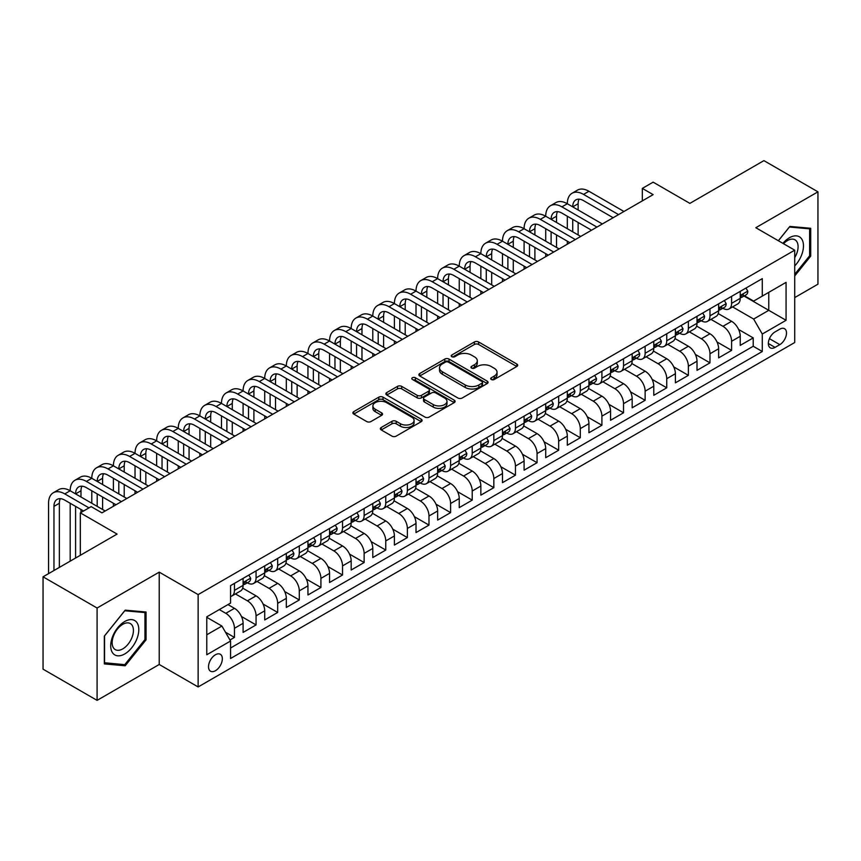 <?xml version="1.0" encoding="UTF-8"?>
<svg xmlns="http://www.w3.org/2000/svg" width="861" height="861" viewBox="0 0 861 861"><rect width="100%" height="100%" fill="white"/><g stroke="black" fill="none" stroke-linecap="round" stroke-linejoin="round"><path stroke-width="1.29" d="M491.297 379.497A2.099 1.216 0 0 0 494.268 379.497L516.815 366.485A3.003 1.733 0 0 0 517.687 365.258A3.003 1.733 0 0 0 516.815 364.031L478.619 341.978A3.003 1.733 0 0 0 474.379 341.978L451.831 355.001A2.099 1.216 0 0 0 451.218 355.851A2.099 1.216 0 0 0 451.831 356.712A2.099 1.216 0 0 0 454.802 356.712L457.729 355.023A9.6 5.543 0 0 1 471.301 355.023L474.486 356.863A9.6 5.543 0 0 1 477.295 360.781A9.6 5.543 0 0 1 474.486 364.709L471.57 366.388A2.099 1.216 0 0 0 470.956 367.249A2.099 1.216 0 0 0 471.57 368.099A2.099 1.216 0 0 0 474.54 368.099L477.457 366.42A9.6 5.543 0 0 1 491.039 366.42L494.214 368.26A9.6 5.543 0 0 1 497.034 372.178A9.6 5.543 0 0 1 494.214 376.096L491.297 377.785A2.099 1.216 0 0 0 490.684 378.636A2.099 1.216 0 0 0 491.297 379.497L491.297 377.785M215.433 670.73A9.783 5.65 120 0 0 221.815 662.109A9.783 5.65 120 0 0 220.319 654.274A9.783 5.65 120 0 0 215.433 654.758A9.783 5.65 120 0 0 209.04 663.379A9.783 5.65 120 0 0 210.536 671.214A9.783 5.65 120 0 0 215.433 670.73M381.24 427.486A3.003 1.733 0 0 0 380.358 428.703A3.003 1.733 0 0 0 381.24 429.93L391.949 436.118A3.003 1.733 0 0 0 396.2 436.118L421.233 421.664A3.003 1.733 0 0 0 422.105 420.437A3.003 1.733 0 0 0 421.233 419.21L383.037 397.169A3.003 1.733 0 0 0 378.797 397.169L353.763 411.623A3.003 1.733 0 0 0 352.881 412.839A3.003 1.733 0 0 0 353.763 414.066L366.7 421.546A3.003 1.733 0 0 0 370.951 421.546L381.66 415.357A3.003 1.733 0 0 0 382.542 414.13A3.003 1.733 0 0 0 381.66 412.903L375.245 409.201A8.029 4.639 0 0 1 372.888 405.918A8.029 4.639 0 0 1 377.85 401.646A8.029 4.639 0 0 1 386.6 402.647L411.741 417.165A8.029 4.639 0 0 1 414.087 420.437A8.029 4.639 0 0 1 409.136 424.721A8.029 4.639 0 0 1 400.387 423.72L396.2 421.298A3.003 1.733 0 0 0 391.949 421.298L381.24 427.486L381.24 429.93M794.714 297.594L817.95 284.184L817.95 191.831L763.911 160.63L689.876 203.379L653.133 182.155L642.328 188.398L653.133 194.64L101.953 512.865L91.148 506.623L80.331 512.865L80.331 555.291M97.089 608.017L97.089 700.37L159.231 664.488L159.231 572.135L97.089 608.017L43.05 576.816L117.085 534.078L80.331 512.865M159.231 572.135L198.138 594.607L794.714 250.174L794.714 342.517L198.138 686.949L198.138 594.607M817.95 191.831L755.807 227.713L794.714 250.174M457.934 398.019A3.003 1.733 0 0 0 462.174 398.019L487.218 383.565A3.003 1.733 0 0 0 488.09 382.338A3.003 1.733 0 0 0 487.218 381.122L449.022 359.069A3.003 1.733 0 0 0 444.782 359.069L419.748 373.523A3.003 1.733 0 0 0 418.866 374.75A3.003 1.733 0 0 0 419.748 375.977L457.934 398.019M413.269 379.949A2.099 1.216 0 0 1 415.4 380.25L415.4 377.753L454.221 400.161A3.003 1.733 0 0 1 455.103 401.387A3.003 1.733 0 0 1 454.221 402.614L429.187 417.068A3.003 1.733 0 0 1 424.947 417.068L386.75 395.016L386.75 392.573A3.003 1.733 0 0 0 385.879 393.8A3.003 1.733 0 0 0 386.75 395.016M386.75 392.573L397.47 386.385A3.003 1.733 0 0 1 401.71 386.385L417.198 395.328A3.003 1.733 0 0 0 421.438 395.328L428.552 391.228A3.003 1.733 0 0 0 429.435 390.001A3.003 1.733 0 0 0 428.552 388.774L412.43 379.464A2.099 1.216 0 0 1 411.816 378.603A2.099 1.216 0 0 1 413.108 377.484A2.099 1.216 0 0 1 415.4 377.753M97.089 700.37L43.05 669.169L43.05 576.816M229.962 639.992L234.45 637.409L225.485 632.232M219.318 609.577L225.808 613.323A12.226 7.06 60 0 1 234.45 628.293L243.093 623.31L243.093 632.415L256.061 624.925L241.446 616.487M235.44 593.929L247.419 600.838A12.226 7.06 60 0 1 256.061 615.819L264.714 610.826L264.714 619.942L277.683 612.451L263.068 604.013M257.052 581.444L269.03 588.364A12.226 7.06 60 0 1 277.683 603.335L286.326 598.352L286.326 607.457L299.294 599.966L284.679 591.529M278.673 568.97L290.652 575.88A12.226 7.06 60 0 1 299.294 590.861L307.947 585.867L307.947 594.983L320.916 587.493L306.29 579.055M300.285 556.486L312.263 563.406A12.226 7.06 60 0 1 320.916 578.377L329.559 573.394L329.559 582.499L342.527 575.008L327.912 566.57M321.896 544.012L333.885 550.922A12.226 7.06 60 0 1 342.527 565.903L351.17 560.909L351.17 570.014L364.138 562.534L349.523 554.097M343.517 531.528L355.496 538.448A12.226 7.06 60 0 1 364.138 553.419L372.791 548.425L372.791 557.541L385.76 550.05L371.134 541.612M365.129 519.054L377.107 525.963A12.226 7.06 60 0 1 385.76 540.945L394.403 535.951L394.403 545.056L407.371 537.576L392.756 529.138M386.74 506.569L398.729 513.49A12.226 7.06 60 0 1 407.371 528.46L416.014 523.466L416.014 532.582L428.982 525.092L414.367 516.654M408.362 494.096L420.34 501.005A12.226 7.06 60 0 1 428.982 515.987L437.636 510.993L437.636 520.098L450.604 512.618L435.989 504.169M429.973 481.611L441.951 488.531A12.226 7.06 60 0 1 450.604 503.502L459.247 498.508L459.247 507.624L472.215 500.133L457.6 491.696M451.594 469.137L463.573 476.047A12.226 7.06 60 0 1 472.215 491.028L480.858 486.034L480.858 495.14L493.837 487.66L479.211 479.211M473.206 456.653L485.184 463.573A12.226 7.06 60 0 1 493.837 478.544L502.48 473.55L502.48 482.666L515.448 475.175L500.833 466.737M494.817 444.168L506.806 451.089A12.226 7.06 60 0 1 515.448 466.07L524.091 461.076L524.091 470.181L537.06 462.701L522.444 454.253M516.439 431.695L528.417 438.615A12.226 7.06 60 0 1 537.06 453.586L545.713 448.592L545.713 457.708L558.681 450.217L544.055 441.779M538.05 419.21L550.028 426.13A12.226 7.06 60 0 1 558.681 441.112L567.324 436.118L567.324 445.223L580.292 437.743L565.677 429.295M559.661 406.736L571.65 413.657A12.226 7.06 60 0 1 580.292 428.627L588.935 423.634L588.935 432.749L601.904 425.259L587.288 416.821M581.283 394.252L593.261 401.172A12.226 7.06 60 0 1 601.904 416.154L610.557 411.16L610.557 420.265L623.525 412.785L608.899 404.336M602.894 381.778L614.872 388.698A12.226 7.06 60 0 1 623.525 403.669L632.168 398.675L632.168 407.791L645.137 400.3L630.521 391.863M624.505 369.294L636.494 376.214A12.226 7.06 60 0 1 645.137 391.195L653.779 386.202L653.779 395.307L666.748 387.816L652.132 379.378M646.127 356.82L658.105 363.74A12.226 7.06 60 0 1 666.748 378.711L675.401 373.717L675.401 382.833L688.37 375.342L673.754 366.904M667.738 344.335L679.716 351.256A12.226 7.06 60 0 1 688.37 366.226L697.012 361.243L697.012 370.348L709.981 362.858L695.365 354.42M689.36 331.862L701.338 338.782A12.226 7.06 60 0 1 709.981 353.753L718.634 348.759L718.634 357.875L731.602 350.384L731.602 341.268A12.226 7.06 -120 0 0 722.949 326.297L710.971 319.377M716.976 341.946L731.602 350.384M243.093 623.31A12.226 7.06 -120 0 0 234.45 608.329L227.971 604.583M264.714 610.826A12.226 7.06 -120 0 0 256.061 595.855L242.694 588.138M286.326 598.352A12.226 7.06 -120 0 0 277.683 583.371L264.316 575.654M307.947 585.867A12.226 7.06 -120 0 0 299.294 570.897L285.927 563.18M329.559 573.394A12.226 7.06 -120 0 0 320.916 558.412L307.549 550.696M351.17 560.909A12.226 7.06 -120 0 0 342.527 545.939L329.16 538.211M372.791 548.425A12.226 7.06 -120 0 0 364.138 533.454L350.771 525.737M394.403 535.951A12.226 7.06 -120 0 0 385.76 520.98L372.393 513.253M416.014 523.466A12.226 7.06 -120 0 0 407.371 508.496L394.004 500.779M437.636 510.993A12.226 7.06 -120 0 0 428.982 496.011L415.615 488.295M459.247 498.508A12.226 7.06 -120 0 0 450.604 483.538L437.237 475.821M480.858 486.034A12.226 7.06 -120 0 0 472.215 471.053L458.848 463.336M502.48 473.55A12.226 7.06 -120 0 0 493.837 458.579L480.46 450.863M524.091 461.076A12.226 7.06 -120 0 0 515.448 446.095L502.081 438.378M545.713 448.592A12.226 7.06 -120 0 0 537.06 433.621L523.692 425.904M567.324 436.118A12.226 7.06 -120 0 0 558.681 421.137L545.314 413.42M588.935 423.634A12.226 7.06 -120 0 0 580.292 408.663L566.925 400.946M610.557 411.16A12.226 7.06 -120 0 0 601.904 396.178L588.537 388.462M632.168 398.675A12.226 7.06 -120 0 0 623.525 383.705L610.158 375.988M653.779 386.202A12.226 7.06 -120 0 0 645.137 371.22L631.77 363.503M675.401 373.717A12.226 7.06 -120 0 0 666.748 358.746L653.381 351.03M697.012 361.243A12.226 7.06 -120 0 0 688.37 346.262L675.002 338.545M718.634 348.759A12.226 7.06 -120 0 0 709.981 333.788L696.614 326.071M779.797 329.171L775.04 331.915A9.471 5.467 120 0 0 768.851 340.267A9.471 5.467 120 0 0 770.304 347.855A9.471 5.467 120 0 0 775.04 347.392L779.797 344.648A9.471 5.467 120 0 0 785.985 336.296A9.471 5.467 120 0 0 784.532 328.698A9.471 5.467 120 0 0 779.797 329.171M206.78 634.783L221.912 626.055L230.565 641.025L230.565 658.493L762.286 351.503L762.286 334.036L753.644 319.054L732.582 306.903M230.565 641.025L206.78 654.758L206.78 616.82L230.565 603.087L230.565 585.62L762.286 278.63L762.286 296.098L786.071 282.365L786.071 320.303L762.286 334.036M247.311 582.811L247.419 582.875A12.226 7.06 60 0 0 253.532 583.478L262.185 578.484A12.226 7.06 -120 0 0 264.714 572.888L264.714 565.903M268.923 570.326L269.03 570.391A12.226 7.06 60 0 0 275.154 570.994L283.796 566.011A12.226 7.06 -120 0 0 286.326 560.414L286.326 553.419M290.534 557.853L290.652 557.917A12.226 7.06 60 0 0 296.765 558.52L305.407 553.526A12.226 7.06 -120 0 0 307.947 547.93L307.947 540.945M312.156 545.368L312.263 545.433A12.226 7.06 60 0 0 318.376 546.035L327.029 541.052A12.226 7.06 -120 0 0 329.559 535.456L329.559 528.46M333.767 532.894L333.885 532.959A12.226 7.06 60 0 0 339.998 533.562L348.64 528.568A12.226 7.06 -120 0 0 351.17 522.971L351.17 515.987M355.378 520.41L355.496 520.475A12.226 7.06 60 0 0 361.609 521.077L370.252 516.094A12.226 7.06 -120 0 0 372.791 510.498L372.791 503.502M377 507.936L377.107 508.001A12.226 7.06 60 0 0 383.22 508.603L391.873 503.61A12.226 7.06 -120 0 0 394.403 498.013L394.403 491.028M398.611 495.452L398.729 495.516A12.226 7.06 60 0 0 404.842 496.119L413.484 491.136A12.226 7.06 -120 0 0 416.014 485.529L416.014 478.544M420.233 482.978L420.34 483.043A12.226 7.06 60 0 0 426.453 483.645L435.096 478.651A12.226 7.06 -120 0 0 437.636 473.055L437.636 466.07M441.844 470.493L441.951 470.558A12.226 7.06 60 0 0 448.064 471.161L456.717 466.178A12.226 7.06 -120 0 0 459.247 460.57L459.247 453.586M463.455 458.009L463.573 458.084A12.226 7.06 60 0 0 469.686 458.687L478.329 453.693A12.226 7.06 -120 0 0 480.858 448.097L480.858 441.112M485.077 445.535L485.184 445.6A12.226 7.06 60 0 0 491.297 446.202L499.95 441.209A12.226 7.06 -120 0 0 502.48 435.612L502.48 428.627M506.688 433.051L506.806 433.115A12.226 7.06 60 0 0 512.919 433.729L521.562 428.735A12.226 7.06 -120 0 0 524.091 423.138L524.091 416.154M528.299 420.577L528.417 420.642A12.226 7.06 60 0 0 534.53 421.244L543.173 416.25A12.226 7.06 -120 0 0 545.713 410.654L545.713 403.669M549.921 408.092L550.028 408.157A12.226 7.06 60 0 0 556.141 408.771L564.794 403.777A12.226 7.06 -120 0 0 567.324 398.18L567.324 391.185M571.532 395.619L571.65 395.683A12.226 7.06 60 0 0 577.763 396.286L586.406 391.292A12.226 7.06 -120 0 0 588.935 385.696L588.935 378.711M593.143 383.134L593.261 383.199A12.226 7.06 60 0 0 599.374 383.812L608.017 378.818A12.226 7.06 -120 0 0 610.557 373.222L610.557 366.226M614.765 370.66L614.872 370.725A12.226 7.06 60 0 0 620.985 371.328L629.639 366.334A12.226 7.06 -120 0 0 632.168 360.737L632.168 353.753M636.376 358.176L636.494 358.241A12.226 7.06 60 0 0 642.607 358.854L651.25 353.86A12.226 7.06 -120 0 0 653.779 348.264L653.779 341.268M657.998 345.702L658.105 345.767A12.226 7.06 60 0 0 664.218 346.37L672.871 341.376A12.226 7.06 -120 0 0 675.401 335.779L675.401 328.794M679.609 333.218L679.716 333.282A12.226 7.06 60 0 0 685.84 333.896L694.483 328.902A12.226 7.06 -120 0 0 697.012 323.305L697.012 316.31M701.22 320.744L701.338 320.809A12.226 7.06 60 0 0 707.451 321.411L716.094 316.417A12.226 7.06 -120 0 0 718.634 310.821L718.634 303.836M230.565 648.01L753.214 346.262L753.214 337.899L740.245 345.39L740.245 336.285A12.226 7.06 -120 0 0 731.602 321.304L718.235 313.587M722.842 308.26L722.949 308.324A12.226 7.06 -120 0 0 729.063 308.938A12.226 7.06 -120 0 0 731.602 303.33L731.602 296.345M729.063 308.938L737.716 303.944A12.226 7.06 -120 0 0 740.245 298.347L740.245 291.352M234.45 583.371L234.45 590.355A12.226 7.06 60 0 1 231.921 595.963A12.226 7.06 60 0 1 230.565 596.447M231.921 595.963L240.563 590.969A12.226 7.06 -120 0 0 243.093 585.372L243.093 578.377M256.061 570.897L256.061 577.882A12.226 7.06 60 0 1 253.532 583.478M277.683 558.412L277.683 565.397A12.226 7.06 60 0 1 275.154 570.994M299.294 545.939L299.294 552.923A12.226 7.06 60 0 1 296.765 558.52M320.916 533.454L320.916 540.439A12.226 7.06 60 0 1 318.376 546.035M342.527 520.97L342.527 527.965A12.226 7.06 60 0 1 339.998 533.562M364.138 508.496L364.138 515.481A12.226 7.06 60 0 1 361.609 521.077M385.76 496.011L385.76 503.007A12.226 7.06 60 0 1 383.22 508.603M407.371 483.538L407.371 490.522A12.226 7.06 60 0 1 404.842 496.119M428.982 471.053L428.982 478.049A12.226 7.06 60 0 1 426.453 483.645M450.604 458.579L450.604 465.564A12.226 7.06 60 0 1 448.064 471.161M472.215 446.095L472.215 453.09A12.226 7.06 60 0 1 469.686 458.687M493.837 433.621L493.837 440.606A12.226 7.06 60 0 1 491.297 446.202M515.448 421.137L515.448 428.132A12.226 7.06 60 0 1 512.919 433.729M537.06 408.663L537.06 415.648A12.226 7.06 60 0 1 534.53 421.244M558.681 396.178L558.681 403.174A12.226 7.06 60 0 1 556.141 408.771M580.292 383.705L580.292 390.69A12.226 7.06 60 0 1 577.763 396.286M601.904 371.22L601.904 378.216A12.226 7.06 60 0 1 599.374 383.812M623.525 358.746L623.525 365.731A12.226 7.06 60 0 1 620.985 371.328M645.137 346.262L645.137 353.258A12.226 7.06 60 0 1 642.607 358.854M666.748 333.788L666.748 340.773A12.226 7.06 60 0 1 664.218 346.37M688.37 321.304L688.37 328.289A12.226 7.06 60 0 1 685.84 333.896M709.981 308.83L709.981 315.815A12.226 7.06 60 0 1 707.451 321.411M709.981 353.753L709.981 362.858M688.37 366.226L688.37 375.342M666.748 378.711L666.748 387.816M645.137 391.195L645.137 400.3M623.525 403.669L623.525 412.785M601.904 416.154L601.904 425.259M580.292 428.627L580.292 437.743M558.681 441.112L558.681 450.217M537.06 453.586L537.06 462.701M515.448 466.07L515.448 475.175M493.837 478.544L493.837 487.66M472.215 491.028L472.215 500.133M450.604 503.502L450.604 512.618M428.982 515.987L428.982 525.092M407.371 528.46L407.371 537.576M385.76 540.945L385.76 550.05M364.138 553.419L364.138 562.534M342.527 565.903L342.527 575.008M320.916 578.377L320.916 587.493M299.294 590.861L299.294 599.966M277.683 603.335L277.683 612.451M256.061 615.819L256.061 624.925M234.45 628.293L234.45 637.409M221.912 626.055L206.78 617.315M753.644 319.054L768.776 310.326L768.776 292.353L786.071 282.365M744.022 296.033L786.071 320.303M744.453 295.786L753.644 301.092L762.286 296.098M159.231 664.488L198.138 686.949M642.328 188.398L642.328 200.882M738.598 329.462L753.214 337.899M753.214 346.262L762.286 351.503M794.714 275.994L810.707 256.094L810.707 228.283L789.849 226.421L778.355 240.725M104.332 663.917L125.189 665.779L146.047 639.831L146.047 612.02L125.189 610.158L104.332 636.107L104.332 663.917M809.631 255.469L810.707 256.094M144.96 639.206L146.047 639.831M122.983 664.509L125.189 665.779M492.137 379.787L494.214 378.592A9.6 5.543 0 0 0 497.034 374.675L497.034 372.178M477.295 360.781L477.295 363.277A9.6 5.543 0 0 1 474.486 367.195L472.409 368.4M516.772 366.506L478.619 344.475A3.003 1.733 0 0 0 474.379 344.475L452.671 357.003M487.175 383.586L449.022 361.566A3.003 1.733 0 0 0 444.782 361.566L419.781 375.999M481.912 383.199A2.099 1.216 0 0 0 482.526 382.338A2.099 1.216 0 0 0 481.912 381.488L448.387 362.137A2.099 1.216 0 0 0 445.417 362.137L442.339 363.912A9.6 5.543 0 0 0 439.53 367.83A9.6 5.543 0 0 0 442.339 371.748L465.252 384.975A9.6 5.543 0 0 0 478.834 384.975L481.912 383.199L481.912 385.696A2.099 1.216 0 0 0 482.526 384.835L482.526 382.338M439.53 367.83L439.53 370.327A9.6 5.543 0 0 0 442.339 374.244L442.339 371.748M481.912 385.696L478.834 387.472A9.6 5.543 0 0 1 465.252 387.472L442.339 374.244M386.793 395.048L397.47 388.881L397.47 386.385M429.435 390.001L429.435 392.498A3.003 1.733 0 0 1 428.552 393.725L421.438 397.825A3.003 1.733 0 0 1 417.198 397.825L401.71 388.881A3.003 1.733 0 0 0 397.47 388.881M415.4 380.25L454.188 402.636M433.277 404.605A8.029 4.639 0 0 0 442.016 405.606A8.029 4.639 0 0 0 446.977 401.334A8.029 4.639 0 0 0 444.62 398.051L435.763 392.939A3.003 1.733 0 0 0 431.522 392.939L424.408 397.039A3.003 1.733 0 0 0 423.537 398.266A3.003 1.733 0 0 0 424.408 399.493L433.277 404.605L433.277 407.102A8.029 4.639 0 0 0 442.016 408.103A8.029 4.639 0 0 0 446.977 403.831L446.977 401.334M423.537 398.266L423.537 400.763A3.003 1.733 0 0 0 424.408 401.99L424.408 399.493M433.277 407.102L424.408 401.99M414.087 420.437L414.087 422.934A8.029 4.639 0 0 1 409.136 427.217A8.029 4.639 0 0 1 400.387 426.206L396.2 423.795A3.003 1.733 0 0 0 391.949 423.795L381.272 429.951M372.888 405.918L372.888 408.415A8.029 4.639 0 0 0 375.245 411.698L375.245 409.201M381.66 412.903L381.66 415.357L375.245 411.698M421.19 421.686L383.037 399.665A3.003 1.733 0 0 0 378.797 399.665L353.806 414.087M745.97 288.048L747.811 291.233A8.104 4.682 60 0 1 746.132 294.817L742.021 297.185A8.104 4.682 -120 0 0 743.43 295.323L743.269 294.602M48.56 573.641L48.56 503.255A22.924 13.238 60 0 1 53.307 492.761L58.709 489.64A22.924 13.238 60 0 1 70.182 490.77A22.924 13.238 60 0 1 74.929 480.277L80.331 477.155A22.924 13.238 60 0 1 91.793 478.296A22.924 13.238 60 0 1 96.54 467.803L101.942 464.682A22.924 13.238 60 0 1 113.404 465.812A22.924 13.238 60 0 1 118.151 455.318L123.564 452.197A22.924 13.238 60 0 1 135.026 453.338A22.924 13.238 60 0 1 139.773 442.845L145.175 439.723A22.924 13.238 60 0 1 156.637 440.854A22.924 13.238 60 0 1 161.384 430.36L166.786 427.239A22.924 13.238 60 0 1 178.249 428.38A22.924 13.238 60 0 1 183.006 417.886L188.408 414.765A22.924 13.238 60 0 1 199.87 415.895A22.924 13.238 60 0 1 204.617 405.402L210.019 402.281A22.924 13.238 60 0 1 221.481 403.422A22.924 13.238 60 0 1 226.228 392.928L231.631 389.807A22.924 13.238 60 0 1 243.093 390.937A22.924 13.238 60 0 1 247.85 380.444L253.252 377.322A22.924 13.238 60 0 1 264.714 378.463A22.924 13.238 60 0 1 269.461 367.97L274.863 364.849A22.924 13.238 60 0 1 286.326 365.979A22.924 13.238 60 0 1 291.072 355.485L296.475 352.364A22.924 13.238 60 0 1 307.947 353.505A22.924 13.238 60 0 1 312.694 343.012L318.096 339.891A22.924 13.238 60 0 1 329.559 341.021A22.924 13.238 60 0 1 334.305 330.527L339.708 327.406A22.924 13.238 60 0 1 351.17 328.547A22.924 13.238 60 0 1 355.916 318.053L361.329 314.932A22.924 13.238 60 0 1 372.791 316.062A22.924 13.238 60 0 1 377.538 305.569L382.941 302.448A22.924 13.238 60 0 1 394.403 303.589A22.924 13.238 60 0 1 399.149 293.084L404.552 289.974A22.924 13.238 60 0 1 416.014 291.104A22.924 13.238 60 0 1 420.771 280.611L426.173 277.49A22.924 13.238 60 0 1 437.636 278.63A22.924 13.238 60 0 1 442.382 268.126L447.785 265.016A22.924 13.238 60 0 1 459.247 266.146A22.924 13.238 60 0 1 463.993 255.652L469.396 252.531A22.924 13.238 60 0 1 480.858 253.672A22.924 13.238 60 0 1 485.615 243.168L491.018 240.058A22.924 13.238 60 0 1 502.48 241.188A22.924 13.238 60 0 1 507.226 230.694L512.629 227.573A22.924 13.238 60 0 1 524.091 228.714A22.924 13.238 60 0 1 528.837 218.21L534.25 215.089A22.924 13.238 60 0 1 545.713 216.229A22.924 13.238 60 0 1 550.459 205.736L555.862 202.615A22.924 13.238 60 0 1 567.324 203.745A22.924 13.238 60 0 1 572.07 193.251L577.473 190.13A22.924 13.238 60 0 1 588.935 191.271L623.956 211.483M572.07 193.251A22.924 13.238 60 0 1 583.532 194.392L618.553 214.604M740.514 297.562L740.546 297.562A8.104 4.682 -120 0 0 742.021 297.185M742.386 294.72L743.43 295.323C742.925 294.096 742.064 294.602 740.837 296.819A8.104 4.682 60 0 1 740.245 297.971M613.15 217.725L583.532 200.635A15.283 8.825 -120 0 0 575.891 199.87A15.283 8.825 -120 0 0 572.726 206.866L578.129 203.745L578.129 209.987M579.087 199.171A15.283 8.825 -120 0 0 578.129 203.745M572.726 219.351L572.726 231.824M578.129 222.472L578.129 234.945M567.324 244.18L567.324 241.188M567.324 228.714L567.324 216.229M794.714 265.952A19.868 11.473 120 0 0 803.205 242.899A19.868 11.473 120 0 0 789.419 237.754A19.868 11.473 120 0 0 782.907 243.362M794.714 257.622A15.046 8.685 120 0 0 794.972 239.81A15.046 8.685 120 0 0 787.449 240.563A15.046 8.685 120 0 0 783.51 243.706M778.387 240.746L789.419 227.035L809.631 228.843L809.631 255.782L794.714 274.336M808.285 228.068L809.631 228.843M136.921 638.808A19.868 11.473 120 0 0 131.776 619.619A19.868 11.473 120 0 0 112.587 636.634A19.868 11.473 120 0 0 117.731 655.824A19.868 11.473 120 0 0 136.921 638.808M132.002 637.409A15.046 8.685 120 0 0 130.302 623.558A15.046 8.685 120 0 0 113.577 635.762A15.046 8.685 120 0 0 115.266 649.614A15.046 8.685 120 0 0 132.002 637.409M104.547 662.862L104.547 635.913L124.759 610.772L144.96 612.58L144.96 639.529L124.759 664.67L104.332 662.733M143.626 611.805L144.96 612.58M724.359 300.532L726.189 303.707A8.104 4.682 60 0 1 724.521 307.291L720.409 309.669A8.104 4.682 -120 0 0 721.819 307.797L721.647 307.076M550.459 205.736A22.924 13.238 60 0 1 561.921 206.866L567.324 203.745L602.345 223.968M561.921 206.866L596.931 227.089M718.903 310.046L718.935 310.046A8.104 4.682 -120 0 0 720.409 309.669M720.775 307.194L721.819 307.797C721.314 306.581 720.442 307.076 719.226 309.293A8.104 4.682 60 0 1 718.634 310.444M591.529 230.21L561.921 213.108A15.283 8.825 -120 0 0 554.28 212.355A15.283 8.825 -120 0 0 551.115 219.351L556.518 216.229L556.518 222.472M557.476 211.645A15.283 8.825 -120 0 0 556.518 216.229M551.115 231.824L551.115 244.309M556.518 234.945L556.518 247.43M545.713 256.664L545.713 253.672M545.713 241.188L545.713 228.714M702.737 313.006L704.578 316.191A8.104 4.682 60 0 1 702.899 319.775L698.798 322.143A8.104 4.682 -120 0 0 700.208 320.281L700.036 319.56M528.837 218.21A22.924 13.238 60 0 1 540.31 219.351L545.713 216.229L580.723 236.441M540.31 219.351L575.32 239.562M697.281 322.52L697.313 322.52A8.104 4.682 -120 0 0 698.798 322.143M699.164 319.679L700.208 320.281C699.692 319.054 698.831 319.56 697.614 321.777A8.104 4.682 60 0 1 697.012 322.929M569.917 242.684L540.31 225.593A15.283 8.825 -120 0 0 532.658 224.829A15.283 8.825 -120 0 0 529.493 231.824L534.896 228.714L534.896 234.945M535.854 224.129A15.283 8.825 -120 0 0 534.896 228.714M529.493 244.309L529.493 256.782M534.896 247.43L534.896 259.904M524.091 269.138L524.091 266.146M524.091 253.672L524.091 241.188M681.126 325.49L682.967 328.665A8.104 4.682 60 0 1 681.288 332.249L677.177 334.628A8.104 4.682 -120 0 0 678.586 332.755L678.414 332.034M507.226 230.694A22.924 13.238 60 0 1 518.688 231.824L524.091 228.714L559.112 248.926M518.688 231.824L553.709 252.047M675.67 335.004L675.702 335.004A8.104 4.682 -120 0 0 677.177 334.628M677.542 332.152L678.586 332.755C678.081 331.539 677.22 332.034 675.993 334.251A8.104 4.682 60 0 1 675.401 335.403M548.306 255.168L518.688 238.066A15.283 8.825 -120 0 0 511.047 237.313A15.283 8.825 -120 0 0 507.882 244.309L513.285 241.188L513.285 247.43M514.243 236.603A15.283 8.825 -120 0 0 513.285 241.188M507.882 256.782L507.882 269.267M513.285 259.904L513.285 272.388M502.48 281.622L502.48 278.63M502.48 266.146L502.48 253.672M659.515 337.964L661.345 341.15A8.104 4.682 60 0 1 659.666 344.734L655.565 347.101A8.104 4.682 -120 0 0 656.975 345.239L656.803 344.518M485.615 243.168A22.924 13.238 60 0 1 497.077 244.309L502.48 241.188L537.49 261.4M497.077 244.309L532.087 264.521M654.059 347.478L654.091 347.478A8.104 4.682 -120 0 0 655.565 347.101M655.931 344.637L656.975 345.239C656.469 344.013 655.598 344.518 654.382 346.735A8.104 4.682 60 0 1 653.779 347.887M526.684 267.642L497.077 250.551A15.283 8.825 -120 0 0 489.435 249.787A15.283 8.825 -120 0 0 486.271 256.782L491.674 253.672L491.674 259.904M492.632 249.087A15.283 8.825 -120 0 0 491.674 253.672M486.271 269.267L486.271 281.741M491.674 272.388L491.674 284.862M480.858 294.096L480.858 291.104M480.858 278.63L480.858 266.146M637.893 350.449L639.734 353.623A8.104 4.682 60 0 1 638.055 357.207L633.954 359.586A8.104 4.682 -120 0 0 635.364 357.713L635.192 356.992M463.993 255.652A22.924 13.238 60 0 1 475.455 256.782L480.858 253.672L515.879 273.884M475.455 256.782L510.476 277.005M632.437 359.963L632.469 359.963A8.104 4.682 -120 0 0 633.954 359.586M634.309 357.111L635.364 357.713C634.848 356.497 633.987 356.992 632.77 359.209A8.104 4.682 60 0 1 632.168 360.361M505.073 280.126L475.455 263.025A15.283 8.825 -120 0 0 467.814 262.271A15.283 8.825 -120 0 0 464.649 269.267L470.052 266.146L470.052 272.388M471.01 261.561A15.283 8.825 -120 0 0 470.052 266.146M464.649 281.741L464.649 294.225M470.052 284.862L470.052 297.346M459.247 306.581L459.247 303.589M459.247 291.104L459.247 278.63M616.282 362.922L618.123 366.108A8.104 4.682 60 0 1 616.444 369.692L612.332 372.06A8.104 4.682 -120 0 0 613.742 370.198L613.57 369.477M442.382 268.126A22.924 13.238 60 0 1 453.844 269.267L459.247 266.146L494.268 286.358M453.844 269.267L488.865 289.479M610.826 372.436L610.858 372.436A8.104 4.682 -120 0 0 612.332 372.06M612.698 369.595L613.742 370.198C613.236 368.971 612.375 369.477 611.149 371.694A8.104 4.682 60 0 1 610.557 372.845M483.451 292.6L453.844 275.509A15.283 8.825 -120 0 0 446.202 274.745A15.283 8.825 -120 0 0 443.038 281.741L448.441 278.63L448.441 284.862M449.399 274.046A15.283 8.825 -120 0 0 448.441 278.63M443.038 294.225L443.038 306.71M448.441 297.346L448.441 309.82M437.636 319.054L437.636 316.062M437.636 303.589L437.636 291.104M594.671 375.407L596.501 378.582A8.104 4.682 60 0 1 594.822 382.166L590.721 384.544A8.104 4.682 -120 0 0 592.131 382.671L591.959 381.961M420.771 280.611A22.924 13.238 60 0 1 432.233 281.741L437.636 278.63L472.646 298.842M432.233 281.741L467.243 301.963M589.204 384.921L589.236 384.921A8.104 4.682 -120 0 0 590.721 384.544M591.087 382.069L592.131 382.671C591.625 381.455 590.754 381.95 589.537 384.167A8.104 4.682 60 0 1 588.935 385.33M461.84 305.085L432.233 287.983A15.283 8.825 -120 0 0 424.591 287.23A15.283 8.825 -120 0 0 421.416 294.225L426.83 291.104L426.83 297.346M427.788 286.519A15.283 8.825 -120 0 0 426.83 291.104M421.416 306.71L421.416 319.183M426.83 309.82L426.83 322.305M416.014 331.539L416.014 328.547M416.014 316.062L416.014 303.589M573.049 387.88L574.89 391.066A8.104 4.682 60 0 1 573.211 394.65L569.099 397.018A8.104 4.682 -120 0 0 570.509 395.156L570.348 394.435M399.149 293.084A22.924 13.238 60 0 1 410.611 294.225L416.014 291.104L451.035 311.327M410.611 294.225L445.632 314.437M567.593 397.395L567.625 397.395A8.104 4.682 -120 0 0 569.099 397.018M569.465 394.553L570.509 395.156C570.004 393.929 569.143 394.435 567.916 396.652A8.104 4.682 60 0 1 567.324 397.804M440.229 317.558L410.611 300.467A15.283 8.825 -120 0 0 402.97 299.703A15.283 8.825 -120 0 0 399.805 306.71L405.208 303.589L405.208 309.82M406.166 299.004A15.283 8.825 -120 0 0 405.208 303.589M399.805 319.183L399.805 331.668M405.208 322.305L405.208 334.778M394.403 344.013L394.403 341.021M394.403 328.547L394.403 316.062M551.438 400.365L553.268 403.54A8.104 4.682 60 0 1 551.6 407.124L547.488 409.502A8.104 4.682 -120 0 0 548.898 407.63L548.726 406.919M377.538 305.569A22.924 13.238 60 0 1 389 306.71L394.403 303.589L429.424 323.801M389 306.71L424.01 326.922M545.982 409.879L546.014 409.879A8.104 4.682 -120 0 0 547.488 409.502M547.854 407.027L548.898 407.63C548.392 406.414 547.521 406.909 546.304 409.126A8.104 4.682 60 0 1 545.713 410.288M418.607 330.043L389 312.941A15.283 8.825 -120 0 0 381.358 312.188A15.283 8.825 -120 0 0 378.194 319.183L383.597 316.062L383.597 322.305M384.555 311.478A15.283 8.825 -120 0 0 383.597 316.062M378.194 331.668L378.194 344.142M383.597 334.778L383.597 347.263M372.791 356.497L372.791 353.505M372.791 341.021L372.791 328.547M529.816 412.839L531.657 416.024A8.104 4.682 60 0 1 529.978 419.608L525.877 421.976A8.104 4.682 -120 0 0 527.287 420.114L527.115 419.393M355.916 318.053A22.924 13.238 60 0 1 367.389 319.183L372.791 316.062L407.802 336.285M367.389 319.183L402.399 339.395M524.36 422.353L524.392 422.353A8.104 4.682 -120 0 0 525.877 421.976M526.243 419.511L527.287 420.114C526.771 418.887 525.91 419.393 524.693 421.61A8.104 4.682 60 0 1 524.091 422.762M396.996 342.517L367.389 325.426A15.283 8.825 -120 0 0 359.747 324.662A15.283 8.825 -120 0 0 356.572 331.668L361.975 328.547L361.975 334.778M362.933 323.962A15.283 8.825 -120 0 0 361.975 328.547M356.572 344.142L356.572 356.626M361.975 347.263L361.975 359.737M351.17 368.982L351.17 365.979M351.17 353.505L351.17 341.021M508.205 425.323L510.046 428.498A8.104 4.682 60 0 1 508.367 432.082L504.255 434.461A8.104 4.682 -120 0 0 505.665 432.588L505.504 431.878M334.305 330.527A22.924 13.238 60 0 1 345.767 331.668L351.17 328.547L386.191 348.759M345.767 331.668L380.788 351.88M502.749 434.837L502.781 434.837A8.104 4.682 -120 0 0 504.255 434.461M504.621 431.985L505.665 432.588C505.159 431.372 504.298 431.867 503.072 434.095A8.104 4.682 60 0 1 502.48 435.246M375.385 355.001L345.767 337.899A15.283 8.825 -120 0 0 338.125 337.146A15.283 8.825 -120 0 0 334.961 344.142L340.364 341.021L340.364 347.263M341.322 336.436A15.283 8.825 -120 0 0 340.364 341.021M334.961 356.626L334.961 369.1M340.364 359.737L340.364 372.221M329.559 381.455L329.559 378.463M329.559 365.979L329.559 353.505M486.594 437.797L488.424 440.983A8.104 4.682 60 0 1 486.756 444.567L482.644 446.934A8.104 4.682 -120 0 0 484.054 445.072L483.882 444.351M312.694 343.012A22.924 13.238 60 0 1 324.156 344.142L329.559 341.021L364.569 361.243M324.156 344.142L359.166 364.354M481.138 447.322L481.17 447.322A8.104 4.682 -120 0 0 482.644 446.934M483.01 444.47L484.054 445.072C483.548 443.845 482.677 444.351 481.46 446.568A8.104 4.682 60 0 1 480.858 447.72M353.763 367.475L324.156 350.384A15.283 8.825 -120 0 0 316.514 349.631A15.283 8.825 -120 0 0 313.35 356.626L318.753 353.505L318.753 359.737M319.711 348.92A15.283 8.825 -120 0 0 318.753 353.505M313.35 369.1L313.35 381.584M318.753 372.221L318.753 384.706M307.947 393.94L307.947 390.937M307.947 378.463L307.947 365.979M464.972 450.281L466.813 453.456A8.104 4.682 60 0 1 465.134 457.04L461.033 459.419A8.104 4.682 -120 0 0 462.443 457.546L462.271 456.836M291.072 355.485A22.924 13.238 60 0 1 302.534 356.626L307.947 353.505L342.958 373.717M302.534 356.626L337.555 376.838M459.516 459.796L459.548 459.796A8.104 4.682 -120 0 0 461.033 459.419M461.388 456.943L462.443 457.546C461.926 456.33 461.065 456.825 459.849 459.053A8.104 4.682 60 0 1 459.247 460.204M332.152 379.959L302.534 362.858A15.283 8.825 -120 0 0 294.892 362.104A15.283 8.825 -120 0 0 291.728 369.1L297.131 365.979L297.131 372.221M298.089 361.405A15.283 8.825 -120 0 0 297.131 365.979M291.728 381.584L291.728 394.058M297.131 384.706L297.131 397.179M286.326 406.414L286.326 403.422M286.326 390.937L286.326 378.463M443.361 462.755L445.202 465.941A8.104 4.682 60 0 1 443.523 469.525L439.411 471.893A8.104 4.682 -120 0 0 440.821 470.031L440.649 469.31M269.461 367.97A22.924 13.238 60 0 1 280.923 369.1L286.326 365.979L321.347 386.202M280.923 369.1L315.944 389.323M437.905 472.28L437.937 472.28A8.104 4.682 -120 0 0 439.411 471.893M439.777 469.428L440.821 470.031C440.315 468.815 439.454 469.31 438.227 471.527A8.104 4.682 60 0 1 437.636 472.678M310.541 392.433L280.923 375.342A15.283 8.825 -120 0 0 273.281 374.589A15.283 8.825 -120 0 0 270.117 381.584L275.52 378.463L275.52 384.706M276.478 373.878A15.283 8.825 -120 0 0 275.52 378.463M270.117 394.058L270.117 406.543M275.52 397.179L275.52 409.664M264.714 418.898L264.714 415.895M264.714 403.422L264.714 390.937M421.75 475.24L423.58 478.415A8.104 4.682 60 0 1 421.901 482.009L417.8 484.377A8.104 4.682 -120 0 0 419.21 482.504L419.038 481.794M247.85 380.444A22.924 13.238 60 0 1 259.312 381.584L264.714 378.463L299.725 398.675M259.312 381.584L294.322 401.796M416.293 484.754L416.326 484.754A8.104 4.682 -120 0 0 417.8 484.377M418.166 481.902L419.21 482.504C418.704 481.288 417.833 481.783 416.616 484.011A8.104 4.682 60 0 1 416.014 485.163M288.919 404.918L259.312 387.816A15.283 8.825 -120 0 0 251.67 387.063A15.283 8.825 -120 0 0 248.506 394.058L253.909 390.937L253.909 397.179M254.867 386.363A15.283 8.825 -120 0 0 253.909 390.937M248.506 406.543L248.506 419.016M253.909 409.664L253.909 422.138M243.093 431.372L243.093 428.38M243.093 415.895L243.093 403.422M400.128 487.713L401.969 490.899A8.104 4.682 60 0 1 400.29 494.483L396.178 496.851A8.104 4.682 -120 0 0 397.599 494.989L397.427 494.268M226.228 392.928A22.924 13.238 60 0 1 237.69 394.058L243.093 390.937L278.114 411.16M237.69 394.058L272.711 414.281M394.672 497.238L394.704 497.238A8.104 4.682 -120 0 0 396.178 496.851M396.544 494.386L397.599 494.989C397.082 493.773 396.221 494.268 395.005 496.485A8.104 4.682 60 0 1 394.403 497.636M267.308 417.391L237.69 400.3A15.283 8.825 -120 0 0 230.048 399.547A15.283 8.825 -120 0 0 226.884 406.543L232.287 403.422L232.287 409.664M233.245 398.837A15.283 8.825 -120 0 0 232.287 403.422M226.884 419.016L226.884 431.501M232.287 422.138L232.287 434.622M221.481 443.856L221.481 440.854M221.481 428.38L221.481 415.895M378.517 500.198L380.347 503.384A8.104 4.682 60 0 1 378.679 506.968L374.567 509.335A8.104 4.682 -120 0 0 375.977 507.463L375.805 506.752M204.617 405.402A22.924 13.238 60 0 1 216.079 406.543L221.481 403.422L256.503 423.634M216.079 406.543L251.1 426.755M373.061 509.712L373.093 509.712A8.104 4.682 -120 0 0 374.567 509.335M374.933 506.86L375.977 507.463C375.471 506.246 374.6 506.742 373.383 508.969A8.104 4.682 60 0 1 372.791 510.121M245.686 429.876L216.079 412.774A15.283 8.825 -120 0 0 208.437 412.021A15.283 8.825 -120 0 0 205.273 419.016L210.676 415.895L210.676 422.138M211.634 411.321A15.283 8.825 -120 0 0 210.676 415.895M205.273 431.501L205.273 443.975M210.676 434.622L210.676 447.096M199.87 456.33L199.87 453.338M199.87 440.854L199.87 428.38M356.895 512.672L358.736 515.857A8.104 4.682 60 0 1 357.057 519.441L352.956 521.809A8.104 4.682 -120 0 0 354.366 519.947L354.194 519.226M183.006 417.886A22.924 13.238 60 0 1 194.468 419.016L199.87 415.895L234.881 436.118M194.468 419.016L229.478 439.239M351.439 522.196L351.471 522.196A8.104 4.682 -120 0 0 352.956 521.809M353.322 519.344L354.366 519.947C353.849 518.731 352.988 519.226 351.772 521.443A8.104 4.682 60 0 1 351.17 522.595M224.075 442.35L194.468 425.259A15.283 8.825 -120 0 0 186.826 424.505A15.283 8.825 -120 0 0 183.651 431.501L189.065 428.38L189.065 434.622M190.012 423.795A15.283 8.825 -120 0 0 189.065 428.38M183.651 443.975L183.651 456.459M189.065 447.096L189.065 459.58M178.249 468.815L178.249 465.812M178.249 453.338L178.249 440.854M335.284 525.156L337.125 528.342A8.104 4.682 60 0 1 335.446 531.926L331.334 534.294A8.104 4.682 -120 0 0 332.744 532.432L332.583 531.711M161.384 430.36A22.924 13.238 60 0 1 172.846 431.501L178.249 428.38L213.27 448.592M172.846 431.501L207.867 451.713M329.828 534.67L329.86 534.67A8.104 4.682 -120 0 0 331.334 534.294M331.7 531.818L332.744 532.432C332.238 531.205 331.377 531.711 330.15 533.928A8.104 4.682 60 0 1 329.559 535.079M202.464 454.834L172.846 437.732A15.283 8.825 -120 0 0 165.204 436.979A15.283 8.825 -120 0 0 162.04 443.975L167.443 440.854L167.443 447.096M168.401 436.279A15.283 8.825 -120 0 0 167.443 440.854M162.04 456.459L162.04 468.933M167.443 459.58L167.443 472.054M156.637 481.288L156.637 478.296M156.637 465.812L156.637 453.338M313.673 537.63L315.503 540.816A8.104 4.682 60 0 1 313.834 544.4L309.723 546.767A8.104 4.682 -120 0 0 311.133 544.905L310.961 544.184M139.773 442.845A22.924 13.238 60 0 1 151.235 443.975L156.637 440.854L191.659 461.076M151.235 443.975L186.245 464.197M308.216 547.155L308.249 547.155A8.104 4.682 -120 0 0 309.723 546.767M310.089 544.303L311.133 544.905C310.627 543.689 309.756 544.184 308.539 546.401A8.104 4.682 60 0 1 307.947 547.553M180.842 467.319L151.235 450.217A15.283 8.825 -120 0 0 143.593 449.464A15.283 8.825 -120 0 0 140.429 456.459L145.832 453.338L145.832 459.58M146.79 448.753A15.283 8.825 -120 0 0 145.832 453.338M140.429 468.933L140.429 481.417M145.832 472.054L145.832 484.539M135.026 493.773L135.026 490.77M135.026 478.296L135.026 465.812M292.051 550.114L293.892 553.3A8.104 4.682 60 0 1 292.213 556.884L288.112 559.252A8.104 4.682 -120 0 0 289.522 557.39L289.35 556.669M118.151 455.318A22.924 13.238 60 0 1 129.624 456.459L135.026 453.338L170.037 473.55M129.624 456.459L164.634 476.671M286.595 559.628L286.627 559.628A8.104 4.682 -120 0 0 288.112 559.252M288.478 556.776L289.522 557.39C289.005 556.163 288.144 556.669 286.928 558.886A8.104 4.682 60 0 1 286.326 560.037M159.231 479.792L129.624 462.701A15.283 8.825 -120 0 0 121.971 461.937A15.283 8.825 -120 0 0 118.807 468.933L124.21 465.812L124.21 472.054M125.168 461.238A15.283 8.825 -120 0 0 124.21 465.812M118.807 481.417L118.807 493.891M124.21 484.539L124.21 497.012M113.404 506.246L113.404 503.255M113.404 490.77L113.404 478.296M270.44 562.588L272.28 565.774A8.104 4.682 60 0 1 270.602 569.358L266.49 571.726A8.104 4.682 -120 0 0 267.9 569.864L267.728 569.143M96.54 467.803A22.924 13.238 60 0 1 108.002 468.933L113.404 465.812L148.426 486.034M108.002 468.933L143.023 489.156M264.984 572.113L265.016 572.113A8.104 4.682 -120 0 0 266.49 571.726M266.856 569.261L267.9 569.864C267.394 568.647 266.533 569.143 265.306 571.36A8.104 4.682 60 0 1 264.714 572.511M137.62 492.277L108.002 475.175A15.283 8.825 -120 0 0 100.36 474.422A15.283 8.825 -120 0 0 97.196 481.417L102.599 478.296L102.599 484.539M103.557 473.711A15.283 8.825 -120 0 0 102.599 478.296M97.196 493.891L97.196 506.376M102.599 497.012L102.599 509.497M91.793 503.255L91.793 490.77M248.829 575.073L250.659 578.258A8.104 4.682 60 0 1 248.98 581.842L244.879 584.21A8.104 4.682 -120 0 0 246.289 582.348L246.117 581.627M74.929 480.277A22.924 13.238 60 0 1 86.391 481.417L91.793 478.296L126.804 498.508M86.391 481.417L121.401 501.629M243.372 584.587L243.405 584.587A8.104 4.682 -120 0 0 244.879 584.21M245.245 581.745L246.289 582.348C245.783 581.121 244.911 581.627 243.695 583.844A8.104 4.682 60 0 1 243.093 584.996M115.998 504.75L86.391 487.66A15.283 8.825 -120 0 0 78.749 486.895A15.283 8.825 -120 0 0 75.585 493.891L80.988 490.77L80.988 497.012M81.946 486.196A15.283 8.825 -120 0 0 80.988 490.77M75.585 506.376L75.585 558.036M80.988 509.497L80.988 512.489M70.182 561.157L70.182 503.255M53.307 492.761A22.924 13.238 60 0 1 64.769 493.891L70.182 490.77L105.193 510.993M64.769 493.891L88.984 507.872M83.582 510.993L64.769 500.133A15.283 8.825 -120 0 0 57.127 499.38A15.283 8.825 -120 0 0 53.963 506.376L53.963 570.52M60.324 498.67A15.283 8.825 -120 0 0 59.366 503.255L59.366 567.399M225.808 613.323L234.45 608.329M247.419 600.838L256.061 595.855M269.03 588.364L277.683 583.371M290.652 575.88L299.294 570.897M312.263 563.406L320.916 558.412M333.885 550.922L342.527 545.939M355.496 538.448L364.138 533.454M377.107 525.963L385.76 520.98M398.729 513.49L407.371 508.496M420.34 501.005L428.982 496.011M441.951 488.531L450.604 483.538M463.573 476.047L472.215 471.053M485.184 463.573L493.837 458.579M506.806 451.089L515.448 446.095M528.417 438.615L537.06 433.621M550.028 426.13L558.681 421.137M571.65 413.657L580.292 408.663M593.261 401.172L601.904 396.178M614.872 388.698L623.525 383.705M636.494 376.214L645.137 371.22M658.105 363.74L666.748 358.746M679.716 351.256L688.37 346.262M701.338 338.782L709.981 333.788M722.949 326.297L731.602 321.304M731.602 303.33L740.245 298.347M234.45 590.355L243.093 585.372M256.061 577.882L264.714 572.888M277.683 565.397L286.326 560.414M299.294 552.923L307.947 547.93M320.916 540.439L329.559 535.456M342.527 527.965L351.17 522.971M364.138 515.481L372.791 510.498M385.76 503.007L394.403 498.013M407.371 490.522L416.014 485.529M428.982 478.049L437.636 473.055M450.604 465.564L459.247 460.57M472.215 453.09L480.858 448.097M493.837 440.606L502.48 435.612M515.448 428.132L524.091 423.138M537.06 415.648L545.713 410.654M558.681 403.174L567.324 398.18M580.292 390.69L588.935 385.696M601.904 378.216L610.557 373.222M623.525 365.731L632.168 360.737M645.137 353.258L653.779 348.264M666.748 340.773L675.401 335.779M688.37 328.289L697.012 323.305M709.981 315.815L718.634 310.821M731.602 341.268L740.245 336.285M769.433 338.664L779.797 344.648M768.346 343.517L775.04 347.392M494.214 378.592L494.214 376.096M471.57 368.099L471.57 366.388M474.486 367.195L474.486 364.709M451.831 356.712L451.831 355.001M474.379 344.475L474.379 341.978M478.619 344.475L478.619 341.978M516.815 366.485L516.815 364.031M419.748 375.977L419.748 373.523M444.782 361.566L444.782 359.069M449.022 361.566L449.022 359.069M487.218 383.565L487.218 381.122M465.252 387.472L465.252 384.975M478.834 387.472L478.834 384.975M401.71 388.881L401.71 386.385M417.198 397.825L417.198 395.328M421.438 397.825L421.438 395.328M428.552 393.725L428.552 391.228M454.221 402.614L454.221 400.161M391.949 423.795L391.949 421.298M396.2 423.795L396.2 421.298M400.387 426.206L400.387 423.72M353.763 414.066L353.763 411.623M378.797 399.665L378.797 397.169M383.037 399.665L383.037 397.169M421.233 421.664L421.233 419.21M747.757 291.136L740.245 295.474M588.935 191.271L583.532 194.392M726.135 303.621L718.634 307.947M704.524 316.095L697.012 320.432M682.913 328.579L675.401 332.916M661.291 341.053L653.779 345.39M639.68 353.537L632.168 357.875M618.069 366.011L610.557 370.348M596.447 378.496L588.935 382.833M574.836 390.969L567.324 395.307M553.225 403.454L545.713 407.791M531.603 415.928L524.091 420.265M509.992 428.412L502.48 432.749M488.37 440.886L480.858 445.223M466.759 453.37L459.247 457.708M445.148 465.844L437.636 470.181M423.526 478.329L416.014 482.666M401.915 490.802L394.403 495.14M380.304 503.287L372.791 507.624M358.682 515.761L351.17 520.098M337.071 528.245L329.559 532.582M315.449 540.719L307.947 545.056M293.838 553.203L286.326 557.541M272.227 565.677L264.714 570.014M250.605 578.162L243.093 582.499M59.366 503.255L53.963 506.376"/></g></svg>
